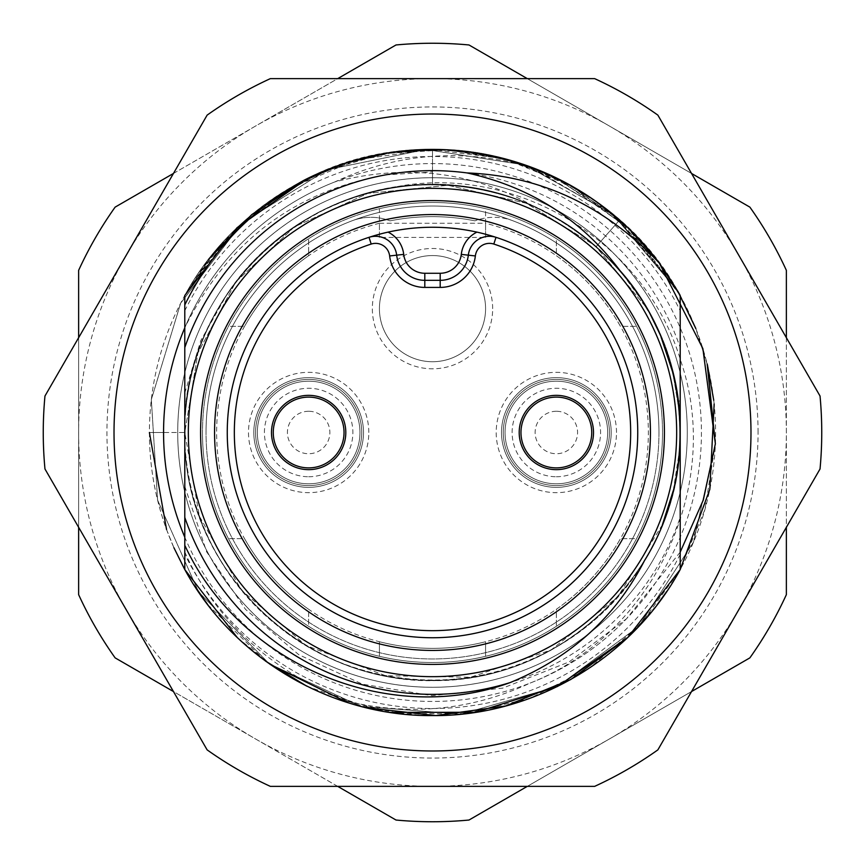<?xml version="1.0" encoding="UTF-8"?>
<svg xmlns="http://www.w3.org/2000/svg" width="865" height="865" viewBox="0 0 865 865"><rect width="100%" height="100%" fill="white"/><g stroke="black" fill="none" stroke-linecap="round" stroke-linejoin="round"><path stroke-width="0.65" stroke-dasharray="4.33 3.24" d="M662.514 432.5A230.014 230.014 0 0 1 432.5 662.514A230.014 230.014 0 0 1 202.486 432.5A230.014 230.014 0 0 1 432.5 202.486A230.014 230.014 0 0 1 662.514 432.5A230.014 230.014 0 0 0 485.579 208.692L485.579 223.267A215.861 215.861 0 0 1 609.868 555.525A215.861 215.861 0 0 1 255.132 555.525A215.861 215.861 0 0 1 379.421 223.267L379.421 208.692A230.014 230.014 0 0 1 485.579 208.692L485.579 223.267L379.421 223.267L379.421 208.692A230.014 230.014 0 0 0 202.486 432.5A230.014 230.014 0 0 1 432.5 202.486A230.014 230.014 0 0 1 662.514 432.5A230.014 230.014 0 0 0 432.5 202.486A230.014 230.014 0 0 0 202.486 432.5A230.014 230.014 0 0 0 432.5 662.514A230.014 230.014 0 0 0 662.514 432.5A230.014 230.014 0 0 0 432.5 202.486A230.014 230.014 0 0 0 202.486 432.5A230.014 230.014 0 0 0 432.5 662.514A230.014 230.014 0 0 0 662.514 432.5A230.014 230.014 0 0 1 432.5 662.514A230.014 230.014 0 0 1 202.486 432.5A230.014 230.014 0 0 0 432.5 662.514A230.014 230.014 0 0 0 662.514 432.5M658.968 432.5A226.468 226.468 0 0 1 432.5 658.968A226.468 226.468 0 0 1 206.032 432.5A226.468 226.468 0 0 1 432.5 206.032A226.468 226.468 0 0 1 658.968 432.5A226.468 226.468 0 0 0 432.5 206.032A226.468 226.468 0 0 0 206.032 432.5A226.468 226.468 0 0 1 432.5 206.032A226.468 226.468 0 0 1 658.968 432.5A226.468 226.468 0 0 0 512.88 220.77A53.079 53.079 0 0 0 474.961 220.856A53.079 53.079 0 0 1 512.88 220.77A226.468 226.468 0 0 0 206.032 432.5A226.468 226.468 0 0 0 432.5 658.968A226.468 226.468 0 0 0 658.968 432.5A226.468 226.468 0 0 1 432.5 658.968A226.468 226.468 0 0 1 206.032 432.5A226.468 226.468 0 0 0 432.5 658.968A226.468 226.468 0 0 0 658.968 432.5M432.5 177.714A254.786 254.786 0 0 1 687.286 432.5A254.786 254.786 0 0 1 432.5 687.286A254.786 254.786 0 0 1 177.714 432.5A254.786 254.786 0 0 1 432.5 177.714A254.786 254.786 0 0 1 687.286 432.5A254.786 254.786 0 0 1 432.5 687.286A254.786 254.786 0 0 1 177.714 432.5A254.786 254.786 0 0 1 432.5 177.714M390.039 220.856A53.079 53.079 0 0 0 352.12 220.77A53.079 53.079 0 0 1 390.039 220.856A215.861 215.861 0 0 1 474.961 220.856A215.861 215.861 0 0 0 390.039 220.856M304.426 180.039C434.392 110.06 611.912 164.588 680.204 295.452L680.204 432.5C681.004 519.746 631.472 605.057 555.298 647.626C469.1 698.347 352.736 688.724 276.032 624.53C207.892 570.035 173.043 477.761 188.159 391.813C203.286 292.932 284.261 208.8 382.492 189.9A247.704 247.704 0 0 0 184.915 440.285L183.953 432.5L149.407 432.5A283.093 283.093 0 0 1 432.5 149.407A283.093 283.093 0 0 1 715.593 432.5A283.093 283.093 0 0 1 432.5 715.593A283.093 283.093 0 0 1 149.407 432.5A283.093 283.093 0 0 1 432.5 149.407A283.093 283.093 0 0 1 715.593 432.5A283.093 283.093 0 0 1 432.5 715.593A283.093 283.093 0 0 1 149.407 432.5L163.561 432.5A268.939 268.939 0 0 1 693.222 366.544A268.939 268.939 0 0 1 530.159 683.08C467.879 711.992 402.625 716.977 334.398 698.044L399.1 713.614L465.64 713.647L530.364 698.141L589.671 667.953L640.295 624.757L679.436 570.932L704.932 509.463L715.366 443.745L693.535 542.052L638.673 626.487L557.72 686.388L460.926 714.155L360.543 706.294L269.253 663.779L198.626 592.006L157.581 500.046L151.332 399.543L180.655 303.215L241.843 223.235L327.154 169.735L425.796 149.494L525.293 165.053L613.036 214.444L677.944 291.44M396.008 44.969A389.25 389.25 0 0 1 468.992 44.969L749.869 207.124A389.25 389.25 0 0 1 786.361 270.334L786.361 594.666A389.25 389.25 0 0 1 749.869 657.876L468.992 820.031A389.25 389.25 0 0 1 396.008 820.031L115.132 657.876A389.25 389.25 0 0 1 78.639 594.666L78.639 270.334A389.25 389.25 0 0 1 115.132 207.124L396.008 44.969M691.546 691.546L527.315 786.361M786.361 337.685L786.361 527.315M527.315 78.639L609.436 126.041A353.861 353.861 0 0 1 609.436 738.959A353.861 353.861 0 0 1 255.564 738.959L173.454 691.546M173.454 173.454L255.564 126.041A353.861 353.861 0 0 1 609.436 126.041L691.546 173.454M78.639 527.315L78.639 337.685M337.685 786.361L255.564 738.959A353.861 353.861 0 0 1 255.564 126.041L337.685 78.639M385.271 174.935L432.5 171.951L432.5 170.643A261.857 261.857 0 0 1 680.204 347.568L680.204 569.548C632.272 657.746 534.354 716.609 432.716 715.593C331.241 716.923 232.512 657.66 184.796 569.548L184.796 327.792C226.652 242.622 293.473 191.673 385.271 174.935A261.857 261.857 0 0 0 184.796 347.568L184.796 432.5C181.38 564.856 300.144 683.62 432.5 680.204C564.856 683.62 683.62 564.856 680.204 432.5L680.204 569.548C632.153 658.395 533.5 716.555 432.5 715.593C331.5 716.555 232.847 658.395 184.796 569.548L184.796 304.934M680.204 492.131A254.786 254.786 0 0 1 184.796 492.131A254.786 254.786 0 0 0 680.204 492.131L680.204 372.869A254.786 254.786 0 0 0 184.796 372.869A254.786 254.786 0 0 1 680.204 372.869L680.204 347.568M432.5 171.951L432.5 184.796C300.144 181.38 181.38 300.144 184.796 432.5C181.38 564.856 300.144 683.62 432.5 680.204C564.856 683.62 683.62 564.856 680.204 432.5C683.62 300.144 564.856 181.38 432.5 184.796C300.144 181.38 181.38 300.144 184.796 432.5C181.38 564.856 300.144 683.62 432.5 680.204C564.856 683.62 683.62 564.856 680.204 432.5C683.62 300.144 564.856 181.38 432.5 184.796C300.144 181.38 181.38 300.144 184.796 432.5L197.89 353.028L235.788 281.958L294.478 226.814L367.766 193.403L447.897 185.272L526.396 203.286L594.979 245.53L646.371 307.54L594.979 245.53L526.396 203.286L447.897 185.272L367.766 193.403L294.478 226.814L235.788 281.958L197.89 353.028L184.796 432.5C181.38 564.856 300.144 683.62 432.5 680.204C564.856 683.62 683.62 564.856 680.204 432.5L678.214 401.133L680.204 400.884L680.204 432.5L680.204 295.452L680.204 569.548L680.204 295.452L680.204 569.548L680.204 295.452L680.204 432.5L678.214 401.133C664.774 267.966 529.185 164.782 397.24 187.316C278.519 201.913 182.342 312.903 184.796 432.5L184.796 295.452L213.569 253.034L250.039 216.055L293.019 186.159L340.204 164.88L390.137 152.597L442.188 149.58L493.796 156.122L542.669 171.724M557.849 178.677L628.066 227.819L680.204 295.452A283.093 283.093 0 0 0 432.5 149.407L432.5 184.796C300.144 181.38 181.38 300.144 184.796 432.5L184.796 545.296M680.204 400.884L678.214 401.133C664.774 267.966 529.185 164.782 397.24 187.316C278.519 201.913 182.342 312.903 184.796 432.5C181.38 564.856 300.144 683.62 432.5 680.204C564.856 683.62 683.62 564.856 680.204 432.5C683.62 300.144 564.856 181.38 432.5 184.796C300.144 181.38 181.38 300.144 184.796 432.5C181.38 564.856 300.144 683.62 432.5 680.204C564.856 683.62 683.62 564.856 680.204 432.5C683.62 300.144 564.856 181.38 432.5 184.796C300.144 181.38 181.38 300.144 184.796 432.5C181.38 564.856 300.144 683.62 432.5 680.204C564.856 683.62 683.62 564.856 680.204 432.5C678.841 358.488 650.837 296.522 596.19 246.59C525.444 182.829 416.822 166.545 330.495 206.778C243.26 244.99 183.694 337.264 184.796 432.5C181.38 564.856 300.144 683.62 432.5 680.204C564.856 683.62 683.62 564.856 680.204 432.5C678.841 358.488 650.837 296.522 596.19 246.59C525.444 182.829 416.822 166.545 330.495 206.778C243.26 244.99 183.694 337.264 184.796 432.5C181.38 564.856 300.144 683.62 432.5 680.204C564.856 683.62 683.62 564.856 680.204 432.5C683.62 300.144 564.856 181.38 432.5 184.796C300.144 181.38 181.38 300.144 184.796 432.5C181.38 564.856 300.144 683.62 432.5 680.204C564.856 683.62 683.62 564.856 680.204 432.5C683.62 300.144 564.856 181.38 432.5 184.796C300.144 181.38 181.38 300.144 184.796 432.5C181.38 564.856 300.144 683.62 432.5 680.204C564.856 683.62 683.62 564.856 680.204 432.5C683.62 300.144 564.856 181.38 432.5 184.796C300.144 181.38 181.38 300.144 184.796 432.5C181.38 564.856 300.144 683.62 432.5 680.204C564.856 683.62 683.62 564.856 680.204 432.5C683.62 300.144 564.856 181.38 432.5 184.796C300.144 181.38 181.38 300.144 184.796 432.5L184.796 295.452L214.044 252.45L250.493 215.666L293.451 185.91L341.048 164.588L391.402 152.413L443.194 149.613L494.715 156.338L544.063 172.319M432.5 170.643L432.5 149.407C331.76 148.358 232.599 206.746 184.796 295.452C233.053 206.984 329.954 148.899 431.743 149.407C532.18 147.58 632.629 207.016 680.204 295.452C632.218 206.746 533.867 148.585 432.695 149.407C332.495 148.056 232.404 206.767 184.796 295.452L214.801 251.531L252.591 213.936L296.641 184.137L345.362 163.15L397.489 151.58L451.26 150.034L503.776 158.522L553.838 176.73M679.393 412.432L672.786 372.35L679.393 412.432M661.422 337.869L647.939 310.254L661.422 337.869M662.385 524.763L617.632 597.066L551.07 649.983L470.538 677.263L385.52 675.706L306.037 645.485L241.454 590.168L199.393 516.275L184.796 432.5C181.38 564.856 300.144 683.62 432.5 680.204C564.856 683.62 683.62 564.856 680.204 432.5C684.042 571.149 553.589 693.416 414.757 679.566C289.872 673.738 181.801 558.909 184.796 432.5C181.38 564.856 300.144 683.62 432.5 680.204C564.856 683.62 683.62 564.856 680.204 432.5C683.62 300.144 564.856 181.38 432.5 184.796C300.144 181.38 181.38 300.144 184.796 432.5C183.045 540.798 261.154 643.668 365.938 671.089C469.782 701.883 589.854 654.297 644.425 560.736M184.796 392.98L200.767 340.648L227.625 293.267C282.433 210.682 389.142 167.572 487.622 191.003C597.434 214.044 682.409 320.126 680.204 432.5C683.026 307.248 577.193 192.419 451.519 185.532C312.6 170.535 180.158 294.446 184.796 432.5C181.38 564.856 300.144 683.62 432.5 680.204C564.856 683.62 683.62 564.856 680.204 432.5L680.204 569.548C632.52 658.351 531.77 717.366 431.797 715.593C330.171 716.079 233.02 658.135 184.796 569.548C232.382 658.265 333.003 717.215 432.976 715.593C534.494 716.198 632.045 658.2 680.204 569.548C632.142 658.233 534.17 716.307 432.814 715.593C332.755 717.074 232.371 658.243 184.796 569.548C232.512 657.66 331.241 716.923 432.716 715.593C534.354 716.609 632.272 657.746 680.204 569.548C632.131 657.778 534.83 716.339 433.084 715.593C331.771 717.215 232.285 657.562 184.796 569.548C233.02 658.135 330.171 716.079 431.797 715.593C531.77 717.366 632.52 658.351 680.204 569.548C632.456 658.351 531.716 717.453 431.646 715.593C329.954 716.025 233.042 658.06 184.796 569.548C232.371 658.243 332.755 717.074 432.814 715.593C534.17 716.307 632.142 658.233 680.204 569.548C632.715 657.27 535.932 715.182 436.187 715.571A283.093 283.093 0 0 0 680.204 569.548C632.131 657.778 534.83 716.339 433.084 715.593C331.771 717.215 232.285 657.562 184.796 569.548C233.042 658.06 329.954 716.025 431.646 715.593C531.716 717.453 632.456 658.351 680.204 569.548L666.991 591.098M678.301 292.067L633.007 232.663L573.755 187.175L504.673 158.76L430.554 149.418L356.575 159.776L287.894 189.132L229.268 235.431L184.796 295.452L214.023 252.483L251.174 215.104L294.954 185.067L342.983 163.939L394.018 152.035L447.043 149.786L499.278 157.398L548.442 174.243M557.795 178.644L626.638 226.468L678.225 291.938L619.578 220.034L596.19 246.59L619.578 220.034C644.036 241.595 664.255 266.734 680.204 295.452C632.001 207.081 535.003 148.812 433.192 149.407C332.333 147.645 232.263 207.286 184.796 295.452L208.53 259.359M548.821 174.416L609.274 211.384M619.578 220.034L567.764 183.823L509.334 160.036L447.086 149.786L384.222 153.559L323.759 171.129L268.247 201.934L221.289 244.006L184.796 295.452C233.053 206.94 329.954 148.964 431.667 149.407C531.802 147.547 632.499 206.724 680.204 295.452C632.099 207.211 534.948 148.726 433.17 149.407C331.9 147.72 232.22 207.459 184.796 295.452M580.642 191.262L556.325 177.92L626.152 226.003L678.084 291.7L695.752 328.397M304.383 180.061L308.102 178.212M347.514 162.469L389.931 152.629M432.695 149.407L475.696 152.727M517.551 162.49L553.265 176.46M557.503 178.504L594.623 200.431M607.619 210.076L659.335 263.133L656.567 259.489M307.053 178.72L346.768 162.707M388.601 152.835L431.743 149.407M439.485 149.494L474.69 152.575M516.308 162.101L553.211 176.438M593.909 199.934L627.72 227.484L659.335 263.122M184.796 551.924C226.803 648.155 328.808 715.442 436.187 715.571M184.796 517.432A261.857 261.857 0 0 0 680.204 517.432M389.899 712.371L348.098 702.715M270.172 664.428L237.151 637.397M679.36 412.108L672.916 372.837M660.99 336.853L648.101 310.546M643.182 302.231L619.946 270.572M673.305 490.542L679.63 449.368M379.421 237.421L379.421 223.267L379.421 237.421L485.579 237.421L485.579 223.267L485.579 237.421M368.804 432.5A60.161 60.161 0 0 0 308.643 372.339A60.161 60.161 0 0 0 248.493 432.5A60.161 60.161 0 0 0 308.643 492.661A60.161 60.161 0 0 0 368.804 432.5M492.661 308.643A60.161 60.161 0 0 0 432.5 248.493A60.161 60.161 0 0 0 372.339 308.643A60.161 60.161 0 0 0 432.5 368.804A60.161 60.161 0 0 0 492.661 308.643M616.507 432.5A60.161 60.161 0 0 0 556.357 372.339A60.161 60.161 0 0 0 496.196 432.5A60.161 60.161 0 0 0 556.357 492.661A60.161 60.161 0 0 0 616.507 432.5M609.436 432.5A53.079 53.079 0 0 0 556.357 379.421A53.079 53.079 0 0 0 503.268 432.5A53.079 53.079 0 0 0 556.357 485.579A53.079 53.079 0 0 0 609.436 432.5A53.079 53.079 0 0 1 556.357 485.579A53.079 53.079 0 0 1 503.268 432.5A53.079 53.079 0 0 1 556.357 379.421A53.079 53.079 0 0 1 609.436 432.5M255.564 432.5A53.079 53.079 0 0 1 308.643 379.421A53.079 53.079 0 0 1 361.732 432.5A53.079 53.079 0 0 1 308.643 485.579A53.079 53.079 0 0 1 255.564 432.5A53.079 53.079 0 0 0 308.643 485.579A53.079 53.079 0 0 0 361.732 432.5A53.079 53.079 0 0 0 308.643 379.421A53.079 53.079 0 0 0 255.564 432.5M345.805 432.5A37.152 37.152 0 0 0 308.643 395.348A37.152 37.152 0 0 0 271.491 432.5A37.152 37.152 0 0 0 308.643 469.652A37.152 37.152 0 0 0 345.805 432.5M379.421 308.643A53.079 53.079 0 0 1 432.5 255.564A53.079 53.079 0 0 1 485.579 308.643A53.079 53.079 0 0 1 432.5 361.732A53.079 53.079 0 0 1 379.421 308.643A53.079 53.079 0 0 0 432.5 361.732A53.079 53.079 0 0 0 485.579 308.643A53.079 53.079 0 0 0 432.5 255.564A53.079 53.079 0 0 0 379.421 308.643M593.509 432.5A37.152 37.152 0 0 0 556.357 395.348A37.152 37.152 0 0 0 519.195 432.5A37.152 37.152 0 0 0 556.357 469.652A37.152 37.152 0 0 0 593.509 432.5M496.002 237.334A205.243 205.243 0 0 1 432.5 637.743A205.243 205.243 0 0 1 368.998 237.334A21.236 21.236 0 0 1 396.667 255.164A28.307 28.307 0 0 0 424.802 280.336L440.199 280.336A28.307 28.307 0 0 0 468.333 255.164A21.236 21.236 0 0 1 496.002 237.334L490.044 235.496M368.998 237.334L374.956 235.496M381.357 233.734L388.071 232.123A205.243 205.243 0 0 1 476.929 232.123L483.654 233.734M188.332 432.5A244.168 244.168 0 0 0 432.5 676.668A244.168 244.168 0 0 0 676.668 432.5A244.168 244.168 0 0 0 432.5 188.332A244.168 244.168 0 0 0 188.332 432.5M485.579 656.308A230.014 230.014 0 0 1 379.421 656.308L379.421 641.733A215.861 215.861 0 0 0 485.579 641.733L485.579 656.308A230.014 230.014 0 0 1 379.421 656.308L379.421 641.733A215.861 215.861 0 0 0 485.579 641.733L485.579 656.308A230.014 230.014 0 0 1 379.421 656.308L379.421 641.733A215.861 215.861 0 0 0 485.579 641.733L485.579 656.308A230.014 230.014 0 0 1 379.421 656.308L379.421 641.733A215.861 215.861 0 0 0 485.579 641.733L485.579 656.308M308.643 626.314A230.014 230.014 0 0 1 228.457 538.657L244.557 538.657A215.861 215.861 0 0 0 308.643 609.295L308.643 626.314A230.014 230.014 0 0 1 228.457 538.657L244.557 538.657A215.861 215.861 0 0 0 308.643 609.295L308.643 626.314A230.014 230.014 0 0 1 228.457 538.657L244.557 538.657A215.861 215.861 0 0 0 308.643 609.295L308.643 626.314A230.014 230.014 0 0 1 228.457 538.657L244.557 538.657A215.861 215.861 0 0 0 308.643 609.295L308.643 626.314M636.543 538.657A230.014 230.014 0 0 1 556.357 626.314L556.357 609.295A215.861 215.861 0 0 0 620.443 538.657L636.543 538.657A230.014 230.014 0 0 1 556.357 626.314L556.357 609.295A215.861 215.861 0 0 0 620.443 538.657L636.543 538.657A230.014 230.014 0 0 1 556.357 626.314L556.357 609.295A215.861 215.861 0 0 0 620.443 538.657L636.543 538.657A230.014 230.014 0 0 1 556.357 626.314L556.357 609.295A215.861 215.861 0 0 0 620.443 538.657L636.543 538.657M228.457 326.343A230.014 230.014 0 0 1 308.643 238.686L308.643 255.705A215.861 215.861 0 0 0 244.557 326.343L228.457 326.343A230.014 230.014 0 0 1 308.643 238.686L308.643 255.705A215.861 215.861 0 0 0 244.557 326.343L228.457 326.343A230.014 230.014 0 0 1 308.643 238.686L308.643 255.705A215.861 215.861 0 0 0 244.557 326.343L228.457 326.343A230.014 230.014 0 0 1 308.643 238.686L308.643 255.705A215.861 215.861 0 0 0 244.557 326.343L228.457 326.343M556.357 238.686A230.014 230.014 0 0 1 636.543 326.343L620.443 326.343A215.861 215.861 0 0 0 556.357 255.705L556.357 238.686A230.014 230.014 0 0 1 636.543 326.343L620.443 326.343A215.861 215.861 0 0 0 556.357 255.705L556.357 238.686A230.014 230.014 0 0 1 636.543 326.343L620.443 326.343A215.861 215.861 0 0 0 556.357 255.705L556.357 238.686A230.014 230.014 0 0 1 636.543 326.343L620.443 326.343A215.861 215.861 0 0 0 556.357 255.705L556.357 238.686M379.421 223.267L485.579 223.267M556.357 397.111A35.389 35.389 0 0 1 591.736 432.5A35.389 35.389 0 0 1 556.357 467.889A35.389 35.389 0 0 1 520.968 432.5A35.389 35.389 0 0 1 556.357 397.111A35.389 35.389 0 0 1 591.736 432.5A35.389 35.389 0 0 1 556.357 467.889A35.389 35.389 0 0 1 520.968 432.5A35.389 35.389 0 0 1 556.357 397.111A35.389 35.389 0 0 0 520.968 432.5A35.389 35.389 0 0 0 556.357 467.889A35.389 35.389 0 0 0 591.736 432.5A35.389 35.389 0 0 0 556.357 397.111M556.357 476.734A44.234 44.234 0 0 0 600.58 432.5A44.234 44.234 0 0 0 556.357 388.266A44.234 44.234 0 0 0 512.123 432.5A44.234 44.234 0 0 0 556.357 476.734M556.357 483.805A51.305 51.305 0 0 0 607.663 432.5A51.305 51.305 0 0 0 556.357 381.195A51.305 51.305 0 0 0 505.041 432.5A51.305 51.305 0 0 0 556.357 483.805A51.305 51.305 0 0 1 505.041 432.5A51.305 51.305 0 0 1 556.357 381.195A51.305 51.305 0 0 1 607.663 432.5A51.305 51.305 0 0 1 556.357 483.805A51.305 51.305 0 0 1 505.041 432.5A51.305 51.305 0 0 1 556.357 381.195A51.305 51.305 0 0 1 607.663 432.5A51.305 51.305 0 0 1 556.357 483.805A51.305 51.305 0 0 1 505.041 432.5A51.305 51.305 0 0 1 556.357 381.195A51.305 51.305 0 0 1 607.663 432.5A51.305 51.305 0 0 1 556.357 483.805A51.305 51.305 0 0 1 505.041 432.5A51.305 51.305 0 0 1 556.357 381.195A51.305 51.305 0 0 1 607.663 432.5A51.305 51.305 0 0 1 556.357 483.805A51.305 51.305 0 0 1 505.041 432.5A51.305 51.305 0 0 1 556.357 381.195A51.305 51.305 0 0 1 607.663 432.5A51.305 51.305 0 0 1 556.357 483.805M556.357 487.352A54.852 54.852 0 0 1 501.505 432.5A54.852 54.852 0 0 1 556.357 377.648A54.852 54.852 0 0 1 611.198 432.5A54.852 54.852 0 0 1 556.357 487.352A54.852 54.852 0 0 1 501.505 432.5A54.852 54.852 0 0 1 556.357 377.648A54.852 54.852 0 0 1 611.198 432.5A54.852 54.852 0 0 1 556.357 487.352A54.852 54.852 0 0 0 611.198 432.5A54.852 54.852 0 0 0 556.357 377.648A54.852 54.852 0 0 0 501.505 432.5A54.852 54.852 0 0 0 556.357 487.352A54.852 54.852 0 0 1 501.505 432.5A54.852 54.852 0 0 1 556.357 377.648A54.852 54.852 0 0 1 611.198 432.5A54.852 54.852 0 0 1 556.357 487.352M556.357 411.264A21.236 21.236 0 0 0 535.121 432.5A21.236 21.236 0 0 0 556.357 453.736A21.236 21.236 0 0 0 577.582 432.5A21.236 21.236 0 0 0 556.357 411.264M308.643 397.111A35.389 35.389 0 0 1 344.032 432.5A35.389 35.389 0 0 1 308.643 467.889A35.389 35.389 0 0 1 273.264 432.5A35.389 35.389 0 0 1 308.643 397.111A35.389 35.389 0 0 1 344.032 432.5A35.389 35.389 0 0 1 308.643 467.889A35.389 35.389 0 0 1 273.264 432.5A35.389 35.389 0 0 1 308.643 397.111A35.389 35.389 0 0 0 273.264 432.5A35.389 35.389 0 0 0 308.643 467.889A35.389 35.389 0 0 0 344.032 432.5A35.389 35.389 0 0 0 308.643 397.111M308.643 476.734A44.234 44.234 0 0 0 352.877 432.5A44.234 44.234 0 0 0 308.643 388.266A44.234 44.234 0 0 0 264.42 432.5A44.234 44.234 0 0 0 308.643 476.734M308.643 483.805A51.305 51.305 0 0 0 359.959 432.5A51.305 51.305 0 0 0 308.643 381.195A51.305 51.305 0 0 0 257.338 432.5A51.305 51.305 0 0 0 308.643 483.805A51.305 51.305 0 0 1 257.338 432.5A51.305 51.305 0 0 1 308.643 381.195A51.305 51.305 0 0 1 359.959 432.5A51.305 51.305 0 0 1 308.643 483.805A51.305 51.305 0 0 1 257.338 432.5A51.305 51.305 0 0 1 308.643 381.195A51.305 51.305 0 0 1 359.959 432.5A51.305 51.305 0 0 1 308.643 483.805A51.305 51.305 0 0 1 257.338 432.5A51.305 51.305 0 0 1 308.643 381.195A51.305 51.305 0 0 1 359.959 432.5A51.305 51.305 0 0 1 308.643 483.805A51.305 51.305 0 0 1 257.338 432.5A51.305 51.305 0 0 1 308.643 381.195A51.305 51.305 0 0 1 359.959 432.5A51.305 51.305 0 0 1 308.643 483.805A51.305 51.305 0 0 1 257.338 432.5A51.305 51.305 0 0 1 308.643 381.195A51.305 51.305 0 0 1 359.959 432.5A51.305 51.305 0 0 1 308.643 483.805M308.643 487.352A54.852 54.852 0 0 1 253.802 432.5A54.852 54.852 0 0 1 308.643 377.648A54.852 54.852 0 0 1 363.495 432.5A54.852 54.852 0 0 1 308.643 487.352A54.852 54.852 0 0 1 253.802 432.5A54.852 54.852 0 0 1 308.643 377.648A54.852 54.852 0 0 1 363.495 432.5A54.852 54.852 0 0 1 308.643 487.352A54.852 54.852 0 0 0 363.495 432.5A54.852 54.852 0 0 0 308.643 377.648A54.852 54.852 0 0 0 253.802 432.5A54.852 54.852 0 0 0 308.643 487.352A54.852 54.852 0 0 1 253.802 432.5A54.852 54.852 0 0 1 308.643 377.648A54.852 54.852 0 0 1 363.495 432.5A54.852 54.852 0 0 1 308.643 487.352M308.643 411.264A21.236 21.236 0 0 0 287.418 432.5A21.236 21.236 0 0 0 308.643 453.736A21.236 21.236 0 0 0 329.879 432.5A21.236 21.236 0 0 0 308.643 411.264M687.286 432.5A254.786 254.786 0 0 0 432.5 177.714A254.786 254.786 0 0 0 177.714 432.5A254.786 254.786 0 0 0 432.5 687.286A254.786 254.786 0 0 0 687.286 432.5M758.054 432.5A325.554 325.554 0 0 0 432.5 106.946A325.554 325.554 0 0 0 106.946 432.5A325.554 325.554 0 0 0 432.5 758.054A325.554 325.554 0 0 0 758.054 432.5M750.982 432.5A318.482 318.482 0 0 1 432.5 750.982A318.482 318.482 0 0 1 114.018 432.5A318.482 318.482 0 0 1 432.5 114.018A318.482 318.482 0 0 1 750.982 432.5M149.407 432.5C149.472 481.686 161.723 528.18 186.17 572.003C208.779 614.864 262.809 672.721 334.398 698.044M183.953 432.5L163.561 432.5M707.321 364.598L695.763 328.408M707.181 364.014L695.838 328.624M677.836 291.256L612.885 214.325L525.12 164.988L425.634 149.494L327.013 169.799L241.735 223.332L180.601 303.323L151.321 399.662L157.614 500.154L198.68 592.082L269.318 663.823L360.608 706.305L460.98 714.155L557.763 686.367L638.694 626.476L693.535 542.041L715.366 443.745L693.535 542.052L638.662 626.498L557.709 686.399L460.904 714.166L360.51 706.283L269.22 663.758L198.593 591.963L157.571 499.992L151.343 399.479L180.688 303.15L241.908 223.181L327.24 169.702L425.894 149.483L525.379 165.085L613.123 214.52L677.998 291.537M707.213 364.122L695.72 328.3M678.052 291.635L615.285 216.337L530.602 166.956C462.44 147.991 397.186 152.986 334.841 181.92C406.993 163.399 473.598 171.703 534.646 206.832C621.816 245.076 681.306 337.318 680.204 432.5C682.993 556.801 578.75 670.84 454.709 679.209C317.92 695.395 185.38 578.025 184.915 440.285M566.575 183.175L600.007 204.291M166.556 529.521L173.908 547.707M184.515 569.051L193.641 584.448M207.838 604.743L265.382 661.001M306.686 686.096L366.068 707.689M627.32 637.894L656.946 605.013M714.144 403.966L713.755 400.322M707.451 365.095L695.622 328.051M382.492 189.9C504.544 157.938 644.122 236.059 680.831 361.159C723.097 484.238 654.978 633.688 530.159 683.08M680.204 552.14L626.465 618.799A268.939 268.939 0 0 1 184.796 537.23M184.796 486.379L206.659 551.859L245.541 609.393L298.717 654.643L362.424 684.172L432.1 695.676L502.695 688.14L569.094 661.93L626.465 618.799M184.796 327.77A268.939 268.939 0 0 1 334.841 181.92M227.625 293.267A247.704 247.704 0 0 1 534.646 206.832M44.969 396.008A389.25 389.25 0 0 0 44.969 468.992L207.124 749.869A389.25 389.25 0 0 0 270.334 786.361L594.666 786.361A389.25 389.25 0 0 0 657.876 749.869L820.031 468.992A389.25 389.25 0 0 0 820.031 396.008L657.876 115.132A389.25 389.25 0 0 0 594.666 78.639L270.334 78.639A389.25 389.25 0 0 0 207.124 115.132L44.969 396.008M184.796 310.74A276.011 276.011 0 0 1 680.204 310.74M680.204 554.26A276.011 276.011 0 0 1 184.796 554.26"/><path stroke-width="1.3" d="M184.796 517.432A261.857 261.857 0 0 0 510.166 682.572C389.369 726.73 240.438 665.585 184.796 545.296L184.796 304.934C211.309 250.98 251.174 209.352 304.426 180.039A283.093 283.093 0 0 1 659.335 263.133L678.301 292.067M510.166 682.572C570.846 657.573 615.599 616.961 644.425 560.736C700.001 471.814 689.47 348.703 619.946 270.572C581.453 219.505 530.526 186.97 467.165 172.946A261.857 261.857 0 0 0 184.796 347.568L184.796 327.77A268.939 268.939 0 0 0 184.796 537.23M337.685 78.639L396.008 44.969A389.25 389.25 0 0 1 468.992 44.969L527.315 78.639M786.361 527.315L786.361 594.666A389.25 389.25 0 0 1 749.869 657.876L691.546 691.546M691.546 173.454L749.869 207.124A389.25 389.25 0 0 1 786.361 270.334L786.361 337.685M173.454 691.546L115.132 657.876A389.25 389.25 0 0 1 78.639 594.666L78.639 527.315M78.639 337.685L78.639 270.334A389.25 389.25 0 0 1 115.132 207.124L173.454 173.454M680.204 492.131L680.204 295.452L659.335 263.133L680.204 295.452L680.204 432.5L679.393 412.432L680.204 432.5L680.204 400.884M527.315 786.361L468.992 820.031A389.25 389.25 0 0 1 396.008 820.031L337.685 786.361M184.796 295.452L184.796 347.568L184.796 295.452L237.032 227.722L307.053 178.72M237.151 637.397L184.796 569.548L184.796 545.296L184.796 569.548C232.847 658.395 331.5 716.555 432.5 715.593C533.51 716.555 632.153 658.395 680.204 569.548L680.204 295.452L678.084 291.7L695.622 328.051M467.165 172.946C540.949 175.811 605.013 205.881 659.335 263.133L702.877 348.617L715.366 443.745L707.321 364.598M672.786 372.35L661.422 337.869L672.786 372.35M647.939 310.254L646.371 307.54L647.939 310.254M679.63 449.368L680.204 432.5L680.204 569.548L680.204 432.5L679.36 412.108M542.669 171.724L557.849 178.677M544.063 172.319L548.821 174.416M609.274 211.384L619.481 219.948M553.838 176.73L553.211 176.438M548.442 174.243L557.795 178.644M208.53 259.359L251.78 214.607L304.383 180.061M308.102 178.212L347.514 162.469M389.931 152.629L432.695 149.407M475.696 152.727L517.551 162.49M553.265 176.46L557.503 178.504M594.623 200.431L607.619 210.076M346.768 162.707L388.601 152.835M431.743 149.407L439.485 149.494M474.69 152.575L516.308 162.101M580.642 191.262L593.909 199.934M600.007 204.291L627.741 227.506L656.567 259.489M714.144 403.966L709.819 489.352L680.204 569.548L627.839 637.397L557.471 686.507L475.653 712.284L389.899 712.371M348.098 702.715L270.172 664.428M672.916 372.837L660.99 336.853M648.101 310.546L643.182 302.231M662.385 524.763L673.305 490.542M593.509 432.5A37.152 37.152 0 0 0 556.357 395.348A37.152 37.152 0 0 0 519.195 432.5A37.152 37.152 0 0 0 556.357 469.652A37.152 37.152 0 0 0 593.509 432.5M345.805 432.5A37.152 37.152 0 0 0 308.643 395.348A37.152 37.152 0 0 0 271.491 432.5A37.152 37.152 0 0 0 308.643 469.652A37.152 37.152 0 0 0 345.805 432.5M371.193 244.06L368.998 237.334A21.236 21.236 0 0 1 396.667 255.164A28.307 28.307 0 0 0 424.802 280.336L440.199 280.336A28.307 28.307 0 0 0 468.333 255.164A21.236 21.236 0 0 1 496.002 237.334L493.807 244.06A198.161 198.161 0 0 1 592.806 548.994A198.161 198.161 0 0 1 272.194 548.994A198.161 198.161 0 0 1 371.193 244.06A14.154 14.154 0 0 1 389.639 255.954A35.389 35.389 0 0 0 424.802 287.418L440.199 287.418A35.389 35.389 0 0 0 475.361 255.954A14.154 14.154 0 0 1 493.807 244.06M388.071 232.123A28.307 28.307 0 0 1 403.706 254.386A21.236 21.236 0 0 0 424.802 273.264L440.199 273.264A21.236 21.236 0 0 0 461.294 254.386A28.307 28.307 0 0 1 476.929 232.123M374.956 235.496L381.357 233.734M483.654 233.734L490.044 235.496M637.743 432.5A205.243 205.243 0 0 0 432.5 227.257A205.243 205.243 0 0 0 227.257 432.5A205.243 205.243 0 0 0 432.5 637.743A205.243 205.243 0 0 0 637.743 432.5M188.332 432.5A244.168 244.168 0 0 1 432.5 188.332A244.168 244.168 0 0 1 676.668 432.5A244.168 244.168 0 0 1 432.5 676.668A244.168 244.168 0 0 1 188.332 432.5M556.357 467.889A35.389 35.389 0 0 1 520.968 432.5A35.389 35.389 0 0 1 556.357 397.111A35.389 35.389 0 0 1 591.736 432.5A35.389 35.389 0 0 1 556.357 467.889M308.643 467.889A35.389 35.389 0 0 1 273.264 432.5A35.389 35.389 0 0 1 308.643 397.111A35.389 35.389 0 0 1 344.032 432.5A35.389 35.389 0 0 1 308.643 467.889M695.763 328.408L677.944 291.44M707.213 364.122L715.366 443.745L707.181 364.014M695.838 328.624L677.836 291.256M695.72 328.3L678.052 291.635M530.602 166.956L566.575 183.175M149.407 432.5L166.556 529.521M173.908 547.707L184.515 569.051M193.641 584.448L207.838 604.743M265.382 661.001L306.686 686.096M366.068 707.689L435.917 715.571L505.56 706.002L570.695 679.566L627.32 637.894M656.946 605.013L666.991 591.098M713.755 400.322L707.451 365.095M695.752 328.397L677.998 291.537M715.366 443.745L703.31 500.013L680.204 552.14M184.796 392.98L184.796 486.379M750.982 432.5A318.482 318.482 0 0 1 432.5 750.982A318.482 318.482 0 0 1 114.018 432.5A318.482 318.482 0 0 1 432.5 114.018A318.482 318.482 0 0 1 750.982 432.5M43.25 432.5A389.25 389.25 0 0 0 44.969 468.992L207.124 749.869A389.25 389.25 0 0 0 270.334 786.361L594.666 786.361A389.25 389.25 0 0 0 657.876 749.869L820.031 468.992A389.25 389.25 0 0 0 820.031 396.008L657.876 115.132A389.25 389.25 0 0 0 594.666 78.639L270.334 78.639A389.25 389.25 0 0 0 207.124 115.132L44.969 396.008A389.25 389.25 0 0 0 43.25 432.5M475.361 255.954L461.294 254.386M440.199 287.418L440.199 273.264M424.802 287.418L424.802 273.264M389.639 255.954L403.706 254.386M214.563 432.5A217.937 217.937 0 0 0 432.5 650.437A217.937 217.937 0 0 0 650.437 432.5A217.937 217.937 0 0 0 432.5 214.563A217.937 217.937 0 0 0 214.563 432.5M200.583 432.5A231.917 231.917 0 0 0 432.5 664.417A231.917 231.917 0 0 0 664.417 432.5A231.917 231.917 0 0 0 432.5 200.583A231.917 231.917 0 0 0 200.583 432.5"/></g></svg>
